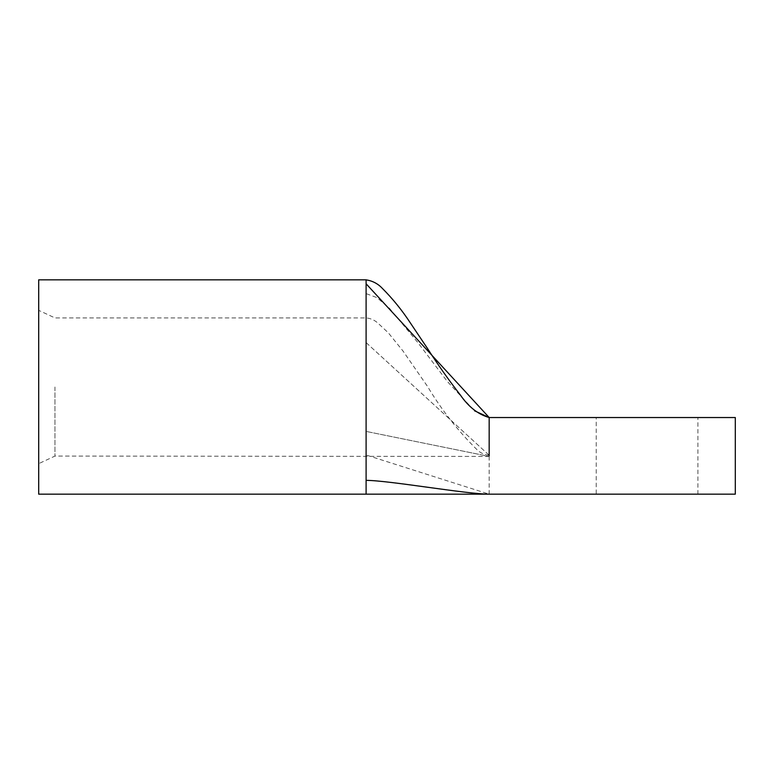<?xml version="1.0" encoding="UTF-8"?>
<svg xmlns="http://www.w3.org/2000/svg" width="774" height="774" viewBox="0 0 774 774"><rect width="100%" height="100%" fill="white"/><g stroke="black" fill="none" stroke-linecap="round" stroke-linejoin="round"><path stroke-width="0.58" stroke-dasharray="3.87 2.9" d="M38.7 279.84L38.7 494.16M54.954 387L54.954 456.079L54.954 387M647.064 494.16L697.916 494.16L647.064 494.16M647.064 417.534L697.916 417.534L647.064 417.534M38.7 387L38.7 310.345L38.7 387M735.3 417.534L735.3 494.16L489.168 494.16L366.102 455.015L366.102 387L366.102 456.079L366.102 431.408L489.168 456.428L366.102 431.408L366.102 283.777L366.102 293.627L376.928 297.603L389.467 308.304L417.825 342.514L447.411 381.572L474.491 410.781M489.168 494.16L489.168 417.534M697.916 494.16L697.916 417.534L596.212 417.534L596.212 494.16M366.102 342.592L489.168 455.267L489.168 456.428L489.168 455.267L366.102 342.592L366.102 387L366.102 342.592C366.102 309.997 366.102 309.997 366.102 342.592C366.102 309.997 366.102 309.997 366.102 342.592M366.102 494.16L366.102 455.015M489.168 456.428L54.954 456.079L38.7 463.655M489.129 455.267C484.979 454.87 481.273 453.322 477.984 450.642C458.518 431.582 441.731 410.23 427.635 386.594L403.07 351.115L388.364 332.868L377.286 322.545C373.987 319.846 370.262 318.308 366.102 317.921L54.954 317.921L38.7 310.345"/><path stroke-width="1.16" d="M474.491 410.781L489.168 417.534L735.3 417.534L735.3 494.16L489.168 494.16C466.635 494.16 388.635 480.364 366.102 480.373L366.102 494.16L38.7 494.16L38.7 279.84L366.102 279.84L366.102 283.777L489.168 417.534L489.168 455.847M735.3 417.534L697.916 417.534M596.212 417.534L489.168 417.534C478.235 414.458 468.657 406.989 460.443 395.137C448.601 379.889 437.6 364.302 427.432 348.387L410.549 323.222C402.141 310.374 392.718 298.735 382.288 288.325C377.964 283.71 372.575 280.875 366.102 279.84L366.102 480.364C388.635 480.364 466.635 494.16 489.168 494.16L366.102 494.16"/></g></svg>
